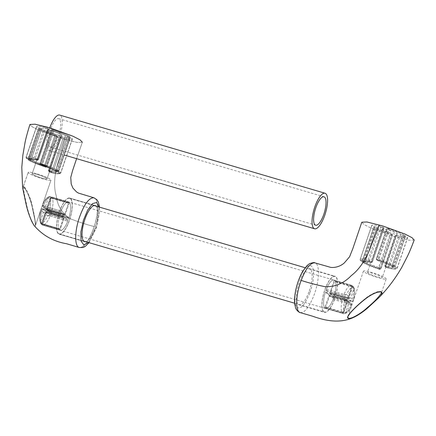 <?xml version="1.0" encoding="UTF-8"?>
<svg xmlns="http://www.w3.org/2000/svg" width="436" height="436" viewBox="0 0 436 436"><rect width="100%" height="100%" fill="white"/><g stroke="black" fill="none" stroke-linecap="round" stroke-linejoin="round"><path stroke-width="0.33" stroke-dasharray="2.18 1.64" d="M61.596 134.937A7.87 0.986 18.9 0 1 61.901 135.383A7.87 0.986 18.9 0 1 54.14 133.77A7.87 0.986 18.9 0 1 47.017 130.288A7.87 0.986 18.9 0 1 53.541 131.492A7.87 0.986 18.9 0 1 61.596 134.937A7.87 0.986 18.9 0 1 61.901 135.383A7.87 0.986 18.9 0 1 54.14 133.77A7.87 0.986 18.9 0 1 47.017 130.288A7.87 0.986 18.9 0 1 53.541 131.492A7.87 0.986 18.9 0 1 61.596 134.937M51.606 129.688L53.879 130.865A13.418 1.684 18.9 0 1 65.389 135.607L70.152 136.893A18.971 2.376 -161.1 0 0 53.159 129.895L51.606 129.688L53.879 130.865A13.418 1.684 18.9 0 1 65.389 135.607L70.152 136.893A18.971 2.376 -161.1 0 0 53.159 129.895L51.535 129.579L40.003 163.565L42.281 164.748L41.949 165.489L40.782 164.95A0.926 0.867 -51.2 0 0 41.06 165.097L40.782 164.95A0.926 0.867 -51.2 0 0 41.06 165.097L41.943 165.478A14.344 1.798 -161.1 0 1 54.244 170.547L56.974 171.452A0.926 0.3 106.4 0 0 57.012 171.468A0.926 0.3 106.4 0 0 57.525 170.781L58.555 170.776A18.971 2.376 -161.1 0 0 41.556 163.773L39.932 163.462L40.521 163.98A0.926 0.867 -51.2 0 0 40.782 164.95L40.265 164.536A0.926 0.867 128.8 0 1 40.003 163.565L51.606 129.688M55.04 134.806A13.418 1.684 18.9 0 1 43.529 130.064L39.796 128.773L38.766 128.778A18.971 2.376 -161.1 0 0 55.759 135.776L57.312 135.988L55.04 134.806A13.418 1.684 18.9 0 1 43.529 130.064L39.796 128.773L38.766 128.778A18.971 2.376 -161.1 0 0 55.759 135.776L57.389 136.092L55.04 134.806L44.368 166.214A14.344 1.798 -161.1 0 1 32.068 161.151L28.82 160.252A0.926 0.785 120.4 0 1 28.356 159.184A18.971 2.376 -161.1 0 0 45.349 166.187L46.974 166.498L44.63 165.211L44.368 166.214L45.251 166.601A0.926 0.867 -51.2 0 0 46.39 165.98L56.8 135.574L46.39 165.98L44.63 165.211L55.04 134.806M64.85 139.476L77.183 142.447L82.333 142.223L77.183 142.447L61.487 138.484L39.393 130.473L32.204 126.794L29.937 124.451L32.204 126.794L39.393 130.473L64.85 139.476L58.724 160.612C55.863 168.569 52.533 183.638 56.228 195.764C57.438 206.037 62.288 213.765 70.774 218.948C79.984 222.431 87.789 224.96 94.181 226.54L93.048 229.859C88.279 241.975 83.685 247.855 79.265 247.506L79.259 247.506C83.685 247.855 88.279 241.975 93.048 229.859L94.181 226.54C98.656 212.833 98.514 198.718 93.914 197.77L93.914 197.77C98.514 198.718 98.656 212.833 94.181 226.54C87.789 224.96 79.984 222.431 70.774 218.948C62.288 213.765 57.438 206.037 56.228 195.764C52.533 183.638 55.863 168.569 58.724 160.612L64.85 139.476M41.763 128.647A13.418 1.684 18.9 0 1 41.763 128.489A13.418 1.684 18.9 0 1 47.976 129.127L48.832 129.214L48.243 128.696L45.715 127.699A18.971 2.376 -161.1 0 0 36.51 126.691A18.971 2.376 -161.1 0 0 36.537 126.99L41.763 128.647A13.418 1.684 18.9 0 1 41.763 128.489A13.418 1.684 18.9 0 1 47.976 129.127L48.832 129.214L48.243 128.696L45.715 127.699A18.971 2.376 -161.1 0 0 36.51 126.691A18.971 2.376 -161.1 0 0 36.537 126.99L41.763 128.669L31.354 159.053L41.763 128.647M67.155 137.024A13.418 1.684 18.9 0 1 67.155 137.182A13.418 1.684 18.9 0 1 60.942 136.544L60.086 136.457L60.675 136.975L63.204 137.972A18.971 2.376 -161.1 0 0 72.409 138.98A18.971 2.376 -161.1 0 0 72.381 138.681L67.155 137.024A13.418 1.684 18.9 0 1 67.155 137.182A13.418 1.684 18.9 0 1 60.942 136.544L60.086 136.457L60.675 136.975L63.204 137.972A18.971 2.376 -161.1 0 0 72.409 138.98A18.971 2.376 -161.1 0 0 72.381 138.681L67.155 137.002L55.557 170.907L67.155 137.024M68.588 201.895L50.952 196.701A14.808 4.807 -73.6 0 0 43.426 205.852L61.062 211.051L43.426 205.852A0.926 0.3 -73.6 0 0 43.338 207.04L60.975 212.234L43.338 207.04A0.926 0.3 -73.6 0 1 43.426 205.852A14.808 4.807 -73.6 0 1 50.952 196.701C48.069 195.868 45.213 198.691 42.385 205.165L42.793 206.757L46.57 209.634L64.201 214.828L46.57 209.634L42.793 206.757L42.554 205.045A12.96 4.207 -73.6 0 1 48.407 197.928L45.235 207.198L42.554 205.045A12.96 4.207 -73.6 0 1 48.407 197.928L45.235 207.198L42.554 205.045C42.139 205.214 42.428 205.487 43.426 205.852C42.428 205.487 42.139 205.214 42.554 205.045L42.793 206.757L45.987 209.329L45.235 207.198L47.115 208.969L45.235 207.198L45.987 209.329L46.603 209.656A0.926 0.3 -73.6 0 1 46.57 209.634L46.603 209.656A0.926 0.3 -73.6 0 1 46.57 209.634L42.793 206.757L42.385 205.165C45.213 198.691 48.069 195.868 50.952 196.701L50.952 196.701C49.791 196.532 48.946 196.941 48.407 197.928L50.947 197.791L48.407 197.928C48.946 196.941 49.791 196.532 50.952 196.701L50.952 196.701A0.926 0.3 -73.6 0 1 50.947 197.791L47.115 208.969A0.926 0.3 -73.6 0 1 46.603 209.656A0.926 0.3 -73.6 0 0 47.115 208.969L64.751 214.163A0.926 0.3 -73.6 0 1 64.239 214.85A0.926 0.3 -73.6 0 1 64.201 214.828L60.975 212.234A0.926 0.3 -73.6 0 1 61.062 211.051A14.808 4.807 -73.6 0 1 68.588 201.895L68.588 201.895A0.926 0.3 -73.6 0 1 68.577 202.985L64.751 214.163A0.926 0.3 -73.6 0 1 64.239 214.85A0.926 0.3 -73.6 0 1 64.201 214.828L60.975 212.234A0.926 0.3 -73.6 0 1 61.062 211.051A14.808 4.807 -73.6 0 1 68.588 201.895A14.808 4.807 -73.6 0 1 69.019 217.46A14.808 4.807 -73.6 0 1 60.223 230.306A0.926 0.3 -73.6 0 1 60.228 230.306A0.926 0.3 -73.6 0 1 60.239 229.222L64.065 218.044A0.926 0.3 -73.6 0 1 64.577 217.357A0.926 0.3 -73.6 0 1 64.615 217.373L67.842 219.973A0.926 0.3 -73.6 0 1 67.754 221.156A14.808 4.807 -73.6 0 1 60.228 230.312A14.808 4.807 -73.6 0 1 59.65 230.001A14.808 4.807 -73.6 0 1 60.086 213.804A14.808 4.807 -73.6 0 1 68.594 201.895L68.588 201.895A0.926 0.3 -73.6 0 1 68.577 202.985L64.751 214.163L47.115 208.969L50.947 197.791L68.577 202.985L50.947 197.791A0.926 0.3 -73.6 0 0 50.952 196.701L333.949 280.07A0.926 0.3 -73.6 0 1 333.938 281.16L330.112 292.338A0.926 0.3 -73.6 0 1 329.6 293.025A0.926 0.3 -73.6 0 1 329.562 293.003L326.335 290.409A0.926 0.3 -73.6 0 1 326.422 289.226A14.808 4.807 -73.6 0 1 333.949 280.07A14.808 4.807 -73.6 0 1 334.379 295.635A14.808 4.807 -73.6 0 1 325.583 308.481L325.588 308.481A0.926 0.3 -73.6 0 1 325.599 307.396L329.425 296.218A0.926 0.3 -73.6 0 1 329.938 295.532A0.926 0.3 -73.6 0 1 329.97 295.548L333.202 298.148A0.926 0.3 -73.6 0 1 333.115 299.33A14.808 4.807 -73.6 0 1 325.588 308.481A14.808 4.807 -73.6 0 1 325.011 308.176A14.808 4.807 -73.6 0 1 325.447 291.978A14.808 4.807 -73.6 0 1 333.954 280.07L351.585 285.264C352.577 285.733 352.849 286.468 352.397 287.482L349.22 296.758C348.909 297.902 348.239 298.382 347.198 298.202L343.966 295.603L346.544 294.6A12.96 4.207 -73.6 0 1 352.397 287.482C352.849 287.095 352.571 286.719 351.574 286.354A0.926 0.3 106.4 0 0 351.585 285.264L333.949 280.07M41.524 224.251L40.553 223.483L40.276 221.69L43.447 212.414L45.927 212.441L63.563 217.64A0.926 0.3 106.4 0 0 63.607 216.567L60.381 213.972A0.926 0.3 106.4 0 0 60.342 213.951A0.926 0.3 106.4 0 0 59.792 214.757A14.808 4.807 106.4 0 0 59.154 229.45A0.926 0.3 106.4 0 0 59.225 229.5A0.926 0.3 106.4 0 0 59.737 228.818L63.563 217.64A0.926 0.3 106.4 0 0 63.607 216.567L60.381 213.972A0.926 0.3 106.4 0 0 60.342 213.951A0.926 0.3 106.4 0 0 59.792 214.757A14.808 4.807 106.4 0 0 59.154 229.45A0.926 0.3 106.4 0 0 59.225 229.5A0.926 0.3 106.4 0 0 59.737 228.818L63.563 217.64L45.927 212.441L43.447 212.414L45.976 211.373L42.744 208.779C41.638 208.642 40.979 209.133 40.766 210.261A12.96 4.207 106.4 0 0 40.276 221.69L43.447 212.414L45.976 211.373A0.926 0.3 -73.6 0 1 45.927 212.441L42.101 223.619L40.276 221.69L40.553 223.477L39.474 218.038L40.766 210.261A12.96 4.207 106.4 0 0 40.276 221.69L42.101 223.619A0.926 0.3 -73.6 0 1 41.589 224.306L41.589 224.306A0.926 0.3 -73.6 0 1 41.524 224.251L41.589 224.306A0.926 0.3 -73.6 0 1 41.524 224.251L59.154 229.45L41.524 224.251A14.808 4.807 106.4 0 1 42.156 209.558C41.098 209.373 40.635 209.607 40.766 210.261C40.635 209.607 41.098 209.373 42.156 209.558A0.926 0.3 -73.6 0 1 42.706 208.757L42.706 208.757A0.926 0.3 -73.6 0 1 42.744 208.779C41.638 208.642 40.979 209.133 40.766 210.261L40.761 209.912C40.87 209.138 41.524 208.757 42.706 208.757L42.706 208.757A0.926 0.3 -73.6 0 1 42.744 208.779L60.381 213.972L42.744 208.779L45.976 211.373L63.607 216.567L45.976 211.373A0.926 0.3 -73.6 0 1 45.927 212.441L42.101 223.619L59.737 228.818L42.101 223.619A0.926 0.3 -73.6 0 1 41.589 224.306L59.225 229.5L41.589 224.306L40.553 223.483L39.474 218.038L40.761 209.912C40.87 209.138 41.524 208.757 42.706 208.757A0.926 0.3 -73.6 0 0 42.156 209.558L59.792 214.757L42.156 209.558A14.808 4.807 106.4 0 0 41.524 224.251M60.228 230.306L42.592 225.112C41.605 224.535 41.273 223.881 41.589 223.145L44.979 213.237C44.826 212.752 45.48 212.392 46.941 212.163L64.577 217.357L46.941 212.163A0.926 0.3 -73.6 0 0 46.429 212.844L64.065 218.044L46.429 212.844A0.926 0.3 -73.6 0 1 46.941 212.163A0.926 0.3 -73.6 0 1 46.979 212.179L50.205 214.774L47.633 215.776A12.96 4.207 -73.6 0 1 41.78 222.9L44.957 213.624L47.633 215.776A12.96 4.207 -73.6 0 1 41.78 222.9L44.957 213.624L47.633 215.776L50.118 215.962L47.633 215.776L50.205 214.774A0.926 0.3 -73.6 0 1 50.118 215.962A14.808 4.807 -73.6 0 1 42.592 225.112C41.6 224.649 41.327 223.908 41.78 222.9C41.327 223.287 41.6 223.663 42.603 224.022C41.6 223.663 41.327 223.287 41.78 222.9L41.589 223.139L41.78 222.9C41.327 223.908 41.6 224.649 42.592 225.112L42.592 225.112A0.926 0.3 -73.6 0 1 42.603 224.022L46.429 212.844L44.979 213.237L44.957 213.624C45.262 212.479 45.938 212 46.979 212.179C45.938 212 45.262 212.479 44.957 213.624L44.979 213.237C44.826 212.752 45.48 212.392 46.941 212.163L46.941 212.163A0.926 0.3 -73.6 0 1 46.979 212.179L50.205 214.774L67.842 219.973A0.926 0.3 -73.6 0 1 67.754 221.156A14.808 4.807 -73.6 0 1 60.228 230.312A0.926 0.3 -73.6 0 1 60.228 230.306A0.926 0.3 -73.6 0 1 60.239 229.222L64.065 218.044A0.926 0.3 -73.6 0 1 64.577 217.357A0.926 0.3 -73.6 0 1 64.615 217.373L67.842 219.973L50.205 214.774A0.926 0.3 -73.6 0 1 50.118 215.962L67.754 221.156L50.118 215.962A14.808 4.807 -73.6 0 1 42.592 225.112L60.228 230.312L42.592 225.112A0.926 0.3 -73.6 0 1 42.603 224.022L60.239 229.222L42.603 224.022L46.429 212.844L44.979 213.237L41.589 223.145C41.273 223.881 41.605 224.535 42.592 225.112L343.225 313.68C344.386 313.849 345.23 313.44 345.77 312.454L348.942 303.178L347.056 301.412L329.425 296.218M50.805 213.041L50.216 212.73L49.421 210.566A12.96 4.207 106.4 0 0 49.917 199.138L46.739 208.413L47.017 210.157L50.216 212.73L49.421 210.566A12.96 4.207 106.4 0 0 49.917 199.138L46.57 208.593L47.617 209.373L65.253 214.567A0.926 0.3 106.4 0 0 65.209 215.635L68.436 218.234A0.926 0.3 106.4 0 0 68.474 218.251A0.926 0.3 106.4 0 0 69.024 217.45A14.808 4.807 106.4 0 0 69.662 202.756A0.926 0.3 106.4 0 0 69.591 202.702A0.926 0.3 106.4 0 0 69.079 203.389L65.253 214.567A0.926 0.3 106.4 0 0 65.209 215.635L68.436 218.234A0.926 0.3 106.4 0 0 68.474 218.251A0.926 0.3 106.4 0 0 69.024 217.45A14.808 4.807 106.4 0 0 69.662 202.756A0.926 0.3 106.4 0 0 69.591 202.702A0.926 0.3 106.4 0 0 69.079 203.389L65.253 214.567L47.617 209.373L46.57 208.593L49.917 199.138C50.211 197.96 50.914 197.432 52.026 197.563C50.914 197.432 50.211 197.96 49.917 199.138C49.878 198.315 50.385 197.999 51.448 198.195C50.385 197.999 49.878 198.315 49.917 199.138L49.96 198.685C50.047 197.879 50.712 197.492 51.96 197.508L51.96 197.508A0.926 0.3 -73.6 0 1 52.026 197.563L69.662 202.756L52.026 197.563A14.808 4.807 106.4 0 1 51.388 212.256L49.421 210.566L51.388 212.256A0.926 0.3 -73.6 0 1 50.838 213.057L50.838 213.057A0.926 0.3 -73.6 0 1 50.805 213.041L68.436 218.234L50.805 213.041A0.926 0.3 -73.6 0 0 50.838 213.057L50.838 213.057A0.926 0.3 -73.6 0 0 51.388 212.256L69.024 217.45L51.388 212.256A14.808 4.807 106.4 0 0 52.026 197.563A0.926 0.3 -73.6 0 0 51.96 197.508L51.96 197.508A0.926 0.3 -73.6 0 0 51.448 198.195L47.617 209.373A0.926 0.3 -73.6 0 0 47.573 210.441L65.209 215.635L47.573 210.441L50.805 213.041M34.008 225.385C37.6 229.44 34.139 215.509 32.21 206.762C30.733 197.563 22.007 181.376 22.601 187.709C22.007 181.376 30.733 197.563 32.21 206.762C34.139 215.509 37.6 229.44 34.008 225.385M59.312 212.005A18.786 6.099 -73.6 0 1 69.716 198.08A18.786 6.099 -73.6 0 1 70.261 217.826A18.786 6.099 -73.6 0 1 59.1 234.127A18.786 6.099 -73.6 0 1 59.312 212.005A18.786 6.099 -73.6 0 1 69.716 198.08A18.786 6.099 -73.6 0 1 70.261 217.826A18.786 6.099 -73.6 0 1 59.1 234.127A18.786 6.099 -73.6 0 1 59.312 212.005M96.171 206.163A18.786 6.099 -73.6 0 1 95.789 225.347A18.786 6.099 -73.6 0 1 85.707 241.675A18.786 6.099 -73.6 0 0 95.789 225.347A18.786 6.099 -73.6 0 0 96.171 206.163M88.535 242.509L96.863 225.635L98.994 206.996L96.863 225.635L88.535 242.509M26.465 203.895L26.269 203.018C24.465 195.284 23.49 189.796 23.348 186.554C24.53 184.69 30.58 197.301 31.992 204.871C34.27 214.201 35.409 221.128 35.398 225.657C33.567 227.543 27.888 212.005 26.465 203.895L26.269 203.018C24.465 195.284 23.49 189.796 23.348 186.554C24.53 184.69 30.58 197.301 31.992 204.871C34.27 214.201 35.409 221.128 35.398 225.657C33.567 227.543 27.888 212.005 26.465 203.895M46.723 178.379A7.87 0.986 18.9 0 1 47.028 178.82A7.87 0.986 18.9 0 1 39.267 177.207A7.87 0.986 18.9 0 1 32.144 173.724A7.87 0.986 18.9 0 1 38.668 174.929A7.87 0.986 18.9 0 1 46.723 178.379A7.87 0.986 18.9 0 1 47.028 178.82A7.87 0.986 18.9 0 1 39.267 177.207A7.87 0.986 18.9 0 1 32.144 173.724A7.87 0.986 18.9 0 1 38.668 174.929A7.87 0.986 18.9 0 1 46.723 178.379M36.324 173.648A12.034 1.51 -161.1 0 0 28.204 172.378A12.034 1.51 -161.1 0 0 39.098 177.703A12.034 1.51 -161.1 0 0 50.968 180.172A12.034 1.51 -161.1 0 0 36.324 173.648A12.034 1.51 -161.1 0 0 28.204 172.378A12.034 1.51 -161.1 0 0 39.098 177.703A12.034 1.51 -161.1 0 0 50.968 180.172A12.034 1.51 -161.1 0 0 36.324 173.648M382.546 229.489A7.87 0.986 18.9 0 1 382.241 229.047A7.87 0.986 18.9 0 1 390.007 230.66A7.87 0.986 18.9 0 1 397.131 234.143A7.87 0.986 18.9 0 1 390.607 232.938A7.87 0.986 18.9 0 1 382.546 229.489M392.542 234.742L390.264 233.565A13.418 1.684 18.9 0 1 378.753 228.824L375.02 227.527L373.99 227.538A18.971 2.376 -161.1 0 0 390.988 234.535L392.613 234.846L380.939 268.625L378.666 267.442L378.41 268.451A14.344 1.798 -161.1 0 1 366.104 263.382L363.373 262.483A0.926 0.3 -73.6 0 1 363.422 261.409L362.392 261.42A18.971 2.376 -161.1 0 0 379.391 268.418L380.939 268.625A0.926 0.867 -51.2 0 1 379.805 269.246L378.41 268.451M389.108 229.625A13.418 1.684 18.9 0 1 400.619 234.366L404.352 235.658L405.382 235.653A18.971 2.376 -161.1 0 0 388.383 228.649L386.759 228.339L389.108 229.625L378.361 260.761A14.344 1.798 -161.1 0 1 390.661 265.829L393.91 266.728A0.926 0.785 -59.6 0 0 394.972 266.058A18.971 2.376 -161.1 0 0 377.974 259.055L376.421 258.848L378.699 260.03A13.418 1.684 -161.1 0 1 390.209 264.772L395.19 266.26L405.382 235.653M414.2 240.002L409.023 240.209L393.354 236.252L371.249 228.235L364.055 224.551L361.809 222.207M402.384 235.783A13.418 1.684 18.9 0 1 402.384 235.941A13.418 1.684 18.9 0 1 396.171 235.304L395.31 235.211L395.899 235.734L398.433 236.732A18.971 2.376 -161.1 0 0 407.638 237.74A18.971 2.376 -161.1 0 0 407.606 237.44L402.379 235.762L391.959 266.739A0.926 0.916 163.6 0 1 391.969 266.189L393.223 266.363A0.926 0.3 106.4 0 0 393.174 267.432L392.547 267.344A0.926 0.916 163.6 0 1 391.959 266.739L391.975 266.347A13.418 1.684 -161.1 0 0 391.969 266.189L402.379 235.762M376.993 227.401A13.418 1.684 18.9 0 1 376.987 227.249A13.418 1.684 18.9 0 1 383.206 227.886L384.062 227.974L383.473 227.456L380.939 226.458A18.971 2.376 -161.1 0 0 371.734 225.445A18.971 2.376 -161.1 0 0 371.766 225.75L376.993 227.423L365.39 261.306L364.142 261.11L375.739 227.227M333.796 296.409L351.432 301.603C352.539 301.739 353.198 301.243 353.405 300.121A12.96 4.207 106.4 0 0 353.901 288.692L350.729 297.968L353.405 300.121C353.542 300.775 353.078 301.009 352.016 300.818A14.808 4.807 106.4 0 0 352.653 286.125L353.623 286.899L353.901 288.692L352.075 286.757L348.25 297.935L350.729 297.968L348.201 299.009L351.432 301.603A0.926 0.3 106.4 0 0 351.465 301.625L351.465 301.625A0.926 0.3 106.4 0 0 352.016 300.818L334.385 295.624A14.808 4.807 106.4 0 0 335.022 280.931A0.926 0.3 106.4 0 0 334.952 280.877A0.926 0.3 106.4 0 0 334.439 281.563L330.613 292.741A0.926 0.3 106.4 0 0 330.57 293.81L333.796 296.409A0.926 0.3 106.4 0 0 333.834 296.425A0.926 0.3 106.4 0 0 334.385 295.624M333.834 296.425L351.465 301.625C352.675 301.625 353.324 301.238 353.416 300.469L353.405 300.121M333.115 299.33L350.751 304.524A0.926 0.3 106.4 0 0 350.838 303.342L351.383 303.62L351.792 305.216C349.078 309.838 348.904 313.577 343.225 313.68L343.219 313.68A14.808 4.807 -73.6 0 0 350.751 304.524C351.748 304.895 352.037 305.162 351.623 305.331A12.96 4.207 -73.6 0 1 345.77 312.454L343.23 312.59A0.926 0.3 106.4 0 0 343.219 313.68L325.588 308.481M351.792 305.216L351.383 303.62L347.606 300.742L350.838 303.342L333.202 298.148M351.623 305.331L348.942 303.178L348.19 301.053M328.924 295.815A0.926 0.3 106.4 0 0 328.967 294.741L325.741 292.147A0.926 0.3 106.4 0 0 325.703 292.125A0.926 0.3 106.4 0 0 325.152 292.932A14.808 4.807 106.4 0 0 324.515 307.62A0.926 0.3 106.4 0 0 324.58 307.674A0.926 0.3 106.4 0 0 325.093 306.988L328.924 295.815L346.555 301.009A0.926 0.3 106.4 0 0 346.604 299.935L343.372 297.341L343.955 297.652L344.756 299.815A12.96 4.207 106.4 0 0 344.26 311.244L347.438 301.968L342.789 298.126A14.808 4.807 106.4 0 0 342.151 312.819C343.257 312.944 343.966 312.421 344.26 311.244C344.298 312.067 343.786 312.383 342.729 312.187L346.555 301.009L347.606 301.788L347.16 300.224C347.699 301.009 347.852 301.527 347.606 301.788L344.26 311.244M328.967 294.741L347.16 300.224M326.335 290.409L343.966 295.603A0.926 0.3 106.4 0 1 344.058 294.42L346.544 294.6L349.22 296.758L349.198 297.145L347.748 297.532L330.112 292.338M329.562 293.003L347.198 298.202A0.926 0.3 106.4 0 0 347.236 298.219C348.729 297.973 349.383 297.614 349.198 297.145L352.397 287.482M300.257 312.612C304.66 312.988 309.244 307.157 314.018 295.118C319.55 280.61 319.991 263.829 314.917 262.875M334.864 298.371A18.786 6.099 106.4 0 0 335.077 276.255A18.786 6.099 106.4 0 0 323.915 292.556A18.786 6.099 106.4 0 0 324.46 312.301A18.786 6.099 106.4 0 0 334.864 298.371M309.337 290.856A18.786 6.099 106.4 0 0 309.549 268.734A18.786 6.099 106.4 0 0 298.388 285.035A18.786 6.099 106.4 0 0 298.933 304.78A18.786 6.099 106.4 0 0 309.337 290.856M309.74 293.074C304.829 305.124 300.48 309.838 296.693 307.227C293.651 304.121 294.611 291.352 298.736 280.441C303.652 268.396 308.001 263.676 311.789 266.292C314.83 269.394 313.865 282.163 309.74 293.074M386.198 278.931A12.034 1.51 -161.1 0 0 375.303 273.606A12.034 1.51 -161.1 0 0 363.433 271.132A12.034 1.51 -161.1 0 0 378.077 277.656A12.034 1.51 -161.1 0 0 386.198 278.931L381.347 293.096C382.383 288.479 370.115 294.038 364.251 299.472C356.708 305.522 351.242 311.239 347.857 316.618M367.679 272.931A7.87 0.986 18.9 0 1 367.374 272.484A7.87 0.986 18.9 0 1 375.134 274.097A7.87 0.986 18.9 0 1 382.258 277.579A7.87 0.986 18.9 0 1 375.734 276.375A7.87 0.986 18.9 0 1 367.679 272.931M323.817 311.653A18.514 6.011 106.4 0 0 324.537 312.034A18.514 6.011 106.4 0 0 335.535 295.973A18.514 6.011 106.4 0 0 335.001 276.522A18.514 6.011 106.4 0 0 324.362 291.406A18.514 6.011 106.4 0 0 323.817 311.653M58.457 233.478A18.514 6.011 106.4 0 0 59.176 233.86A18.514 6.011 106.4 0 0 70.174 217.798A18.514 6.011 106.4 0 0 69.64 198.347A18.514 6.011 106.4 0 0 59.002 213.231A18.514 6.011 106.4 0 0 58.457 233.478M46.739 208.413L47.017 210.157L47.573 210.441A0.926 0.3 -73.6 0 1 47.617 209.373L51.448 198.195L69.079 203.389L51.448 198.195A0.926 0.3 -73.6 0 1 51.96 197.508L69.591 202.702L51.96 197.508C50.712 197.492 50.047 197.879 49.96 198.685L46.57 208.593L49.421 210.566L46.739 208.413M49.764 127.873A18.514 6.011 106.4 0 0 49.23 150.594A18.514 6.011 106.4 0 0 59.481 136.871A18.514 6.011 106.4 0 0 59.688 115.077M58.479 136.065A14.808 4.807 -73.6 0 1 50.276 147.041A14.808 4.807 -73.6 0 1 49.846 131.476A14.808 4.807 -73.6 0 1 58.642 118.63A14.808 4.807 -73.6 0 1 58.479 136.065M48.559 170.443L60.157 136.561L48.559 170.443L49.072 170.858L60.675 136.975L49.072 170.858L51.606 171.855A18.971 2.376 -161.1 0 0 60.811 172.863A18.971 2.376 -161.1 0 0 60.778 172.563L56.805 171.081L55.552 170.885L55.541 171.457A0.926 0.916 163.6 0 1 55.557 170.907A13.418 1.684 -161.1 0 1 55.557 171.065A13.418 1.684 -161.1 0 0 55.557 170.907A0.926 0.916 163.6 0 0 56.135 172.062A0.926 0.916 163.6 0 1 55.541 171.457L55.552 170.885L56.805 171.081L68.403 137.198L56.805 171.081A0.926 0.3 -73.6 0 0 56.756 172.149L56.135 172.062A14.344 1.798 -161.1 0 1 49.491 171.55L49.099 171.561L49.617 171.975L50.881 172.471A18.05 2.262 -161.1 0 0 59.607 173.147A0.926 0.91 -23.9 0 0 60.778 172.563L72.381 138.681L60.778 172.563L58.528 171.588L70.131 137.711L58.528 171.588L56.805 171.081A0.926 0.3 -73.6 0 0 56.756 172.149L56.135 172.062A14.344 1.798 -161.1 0 1 49.491 171.55L49.099 171.561L49.617 171.975L50.881 172.471A18.05 2.262 -161.1 0 0 59.607 173.147L58.484 172.661A0.926 0.3 -73.6 0 1 58.528 171.588A0.926 0.3 -73.6 0 0 58.484 172.661L59.607 173.147A0.926 0.91 -23.9 0 0 60.778 172.563A18.971 2.376 -161.1 0 1 60.811 172.863C59.939 174.307 56.647 174.182 50.947 172.498A0.926 0.48 -75.5 0 1 50.881 172.471A0.926 0.48 -75.5 0 0 50.947 172.498L49.333 171.828A0.926 0.867 -51.2 0 0 49.617 171.975A0.926 0.867 -51.2 0 1 49.333 171.828L48.816 171.413A0.926 0.867 -51.2 0 0 49.099 171.561A0.926 0.867 -51.2 0 1 48.559 170.443L49.072 170.858A0.926 0.867 -51.2 0 0 49.333 171.828L48.816 171.413A0.926 0.867 -51.2 0 1 48.559 170.443L48.559 170.443M49.344 170.427L48.483 170.34L48.816 171.413L48.483 170.34L49.344 170.427L60.942 136.544L49.344 170.427A13.418 1.684 -161.1 0 0 55.557 171.065A13.418 1.684 -161.1 0 1 49.344 170.427A0.926 0.501 104.2 0 0 49.491 171.55A0.926 0.501 104.2 0 1 49.344 170.427M43.447 212.414L40.766 210.261L43.447 212.414M36.82 160.148A14.344 1.798 -161.1 0 0 30.182 159.631A0.926 0.916 -16.4 0 0 31.354 159.053L31.354 159.053A13.418 1.684 -161.1 0 1 31.354 158.895A13.418 1.684 -161.1 0 0 31.354 159.053A0.926 0.916 -16.4 0 1 30.182 159.631L29.555 159.543L30.182 159.631A14.344 1.798 -161.1 0 1 36.82 160.148L37.213 160.137L36.7 159.723L35.43 159.227A18.05 2.262 -161.1 0 0 26.705 158.551L29.555 159.543A0.926 0.3 -73.6 0 0 29.594 159.565A0.926 0.3 -73.6 0 1 29.555 159.543L27.833 159.036A0.926 0.3 -73.6 0 0 27.866 159.058A0.926 0.3 -73.6 0 1 27.833 159.036L26.705 158.551A0.926 0.91 -23.9 0 1 26.155 158.055A0.926 0.91 -23.9 0 0 26.705 158.551A18.05 2.262 -161.1 0 1 35.43 159.227A0.926 0.48 104.5 0 1 35.305 158.105A18.971 2.376 -161.1 0 0 26.1 157.096A18.971 2.376 -161.1 0 0 26.127 157.396L31.354 159.075C30.482 159.821 29.893 159.985 29.594 159.565L26.155 158.055A0.926 0.91 -23.9 0 1 26.127 157.396L36.537 126.99L26.127 157.396L28.378 158.372A0.926 0.3 -73.6 0 1 27.866 159.058L26.155 158.055A0.926 0.91 -23.9 0 1 26.127 157.396A18.971 2.376 -161.1 0 1 26.1 157.096L26.155 158.055L26.1 157.096A18.971 2.376 -161.1 0 1 35.305 158.105L45.715 127.699L35.305 158.105A0.926 0.48 104.5 0 0 35.43 159.227L36.7 159.723A0.926 0.867 -51.2 0 0 37.834 159.102L35.305 158.105L37.834 159.102L48.243 128.696L37.834 159.102L38.352 159.516L48.761 129.111L38.352 159.516L37.834 159.102A0.926 0.867 -51.2 0 1 36.7 159.723L37.213 160.137A0.926 0.867 -51.2 0 0 38.352 159.516L38.352 159.516A0.926 0.867 -51.2 0 1 37.213 160.137L36.82 160.148A0.926 0.501 104.2 0 0 36.891 160.175A0.926 0.501 104.2 0 0 37.567 159.532A13.418 1.684 -161.1 0 0 31.354 158.895L31.043 159.26L36.891 160.175A0.926 0.501 104.2 0 0 37.567 159.532L38.422 159.62L37.567 159.532L47.976 129.127L37.567 159.532A13.418 1.684 -161.1 0 0 31.354 158.895L31.043 159.26L36.891 160.175C37.213 160.541 37.725 160.355 38.422 159.62L48.832 129.214L38.422 159.62C37.725 160.355 37.213 160.541 36.891 160.175A0.926 0.501 104.2 0 1 36.82 160.148M29.381 159.178L28.133 158.982L28.356 159.184L38.766 128.778L28.356 159.184A18.971 2.376 -161.1 0 0 45.349 166.187L55.759 135.776L45.349 166.187L46.974 166.498L57.312 135.988L46.903 166.394L46.39 165.98A0.926 0.867 -51.2 0 1 45.251 166.601L44.368 166.214A14.344 1.798 -161.1 0 1 32.068 161.151L28.82 160.252A18.05 2.262 -161.1 0 0 44.99 166.912L45.349 166.187L45.001 166.923C45.535 167.419 46.194 167.277 46.974 166.498L57.389 136.092L46.974 166.498C46.194 167.277 45.535 167.419 45.001 166.923L45.769 167.015A0.926 0.867 -51.2 0 0 46.903 166.394A0.926 0.867 -51.2 0 1 45.769 167.015L45.251 166.601L45.769 167.015L44.99 166.912A18.05 2.262 -161.1 0 1 28.82 160.252A0.926 0.785 120.4 0 1 28.356 159.184L28.651 160.181C32.433 162.312 37.883 164.563 45.001 166.923C37.883 164.563 32.433 162.312 28.651 160.181L28.133 158.982L29.381 159.178A0.926 0.3 106.4 0 0 29.337 160.246A0.926 0.3 106.4 0 1 29.381 159.178L39.796 128.773L29.381 159.178L31.109 159.685A0.926 0.3 106.4 0 0 31.06 160.759A0.926 0.3 106.4 0 1 31.109 159.685L41.518 129.279L31.109 159.685L29.381 159.178M33.12 160.47L31.109 159.685L33.12 160.47A0.926 0.768 119.8 0 1 32.068 161.151A0.926 0.768 119.8 0 0 33.12 160.47A13.418 1.684 -161.1 0 0 44.63 165.211A13.418 1.684 -161.1 0 1 33.12 160.47L43.529 130.064L33.12 160.47M30.106 158.878A0.926 0.3 -73.6 0 1 29.594 159.565L27.866 159.058A0.926 0.3 -73.6 0 0 28.378 158.372L38.788 127.966L28.378 158.372L30.106 158.878L40.515 128.473L30.106 158.878L31.354 159.075C30.482 159.821 29.893 159.985 29.594 159.565A0.926 0.3 -73.6 0 0 30.106 158.878M55.797 170.274L57.525 170.781L69.128 136.899L57.525 170.781L58.773 170.977L70.152 136.893L58.555 170.776A18.971 2.376 -161.1 0 0 41.556 163.773L53.159 129.895L41.556 163.773L40.003 163.565A0.926 0.867 128.8 0 0 40.548 164.683L41.06 165.097L40.548 164.683A0.926 0.867 128.8 0 1 40.265 164.536L39.932 163.462L40.782 164.95A0.926 0.867 -51.2 0 1 40.521 163.98L52.118 130.102L40.521 163.98L42.281 164.748L53.879 130.865L41.949 165.489A14.344 1.798 -161.1 0 1 54.244 170.547L57.492 171.446A0.926 0.785 -59.6 0 0 58.555 170.776A0.926 0.785 -59.6 0 1 57.492 171.446A18.05 2.262 -161.1 0 0 41.322 164.786L41.556 163.773L41.322 164.786L40.548 164.683L41.322 164.786A18.05 2.262 -161.1 0 1 57.492 171.446L56.974 171.452A0.926 0.3 106.4 0 0 57.012 171.468A0.926 0.3 106.4 0 0 57.525 170.781L55.797 170.274A0.926 0.3 -73.6 0 1 55.285 170.961A0.926 0.3 -73.6 0 1 55.252 170.939A0.926 0.3 -73.6 0 0 55.285 170.961L54.086 170.481A0.926 0.768 -60.2 0 0 54.244 170.547A0.926 0.768 -60.2 0 1 54.086 170.481C51.285 168.928 47.241 167.266 41.949 165.489C47.241 167.266 51.285 168.928 54.086 170.481A0.926 0.768 -60.2 0 1 53.792 169.49L55.797 170.274L67.4 136.392L55.797 170.274A0.926 0.3 -73.6 0 1 55.285 170.961L54.086 170.481A0.926 0.768 -60.2 0 1 53.792 169.49A13.418 1.684 -161.1 0 0 42.281 164.748A13.418 1.684 -161.1 0 1 53.792 169.49L65.389 135.607L53.792 169.49L55.797 170.274M51.606 171.855A0.926 0.48 -75.5 0 1 50.947 172.498L49.333 171.828A0.926 0.867 -51.2 0 1 49.072 170.858L51.606 171.855L63.204 137.972L51.606 171.855A18.971 2.376 -161.1 0 0 60.811 172.863C59.939 174.307 56.647 174.182 50.947 172.498A0.926 0.48 -75.5 0 0 51.606 171.855M46.979 212.179L64.615 217.373L46.979 212.179M383.206 227.886L371.603 261.764L372.458 261.856L383.991 227.87M376.987 227.249L365.39 261.126A13.418 1.684 -161.1 0 1 371.603 261.764A0.926 0.501 -75.8 0 1 370.927 262.407A0.926 0.501 -75.8 0 1 370.856 262.379L371.249 262.368A0.926 0.867 128.8 0 0 372.388 261.747L371.87 261.333L383.473 227.456M330.613 292.741L348.25 297.935A0.926 0.3 106.4 0 0 348.201 299.009L330.57 293.81M335.022 280.931L352.653 286.125A0.926 0.3 106.4 0 0 352.588 286.07L352.588 286.07A0.926 0.3 106.4 0 0 352.075 286.757L334.439 281.563M325.599 307.396L343.23 312.59L347.056 301.412A0.926 0.3 106.4 0 1 347.574 300.726L347.574 300.726A0.926 0.3 106.4 0 1 347.606 300.742L329.97 295.548M325.741 292.147L343.372 297.341A0.926 0.3 106.4 0 0 343.339 297.319L343.339 297.319A0.926 0.3 106.4 0 0 342.789 298.126L325.152 292.932M324.515 307.62L342.151 312.819A0.926 0.3 106.4 0 0 342.216 312.874L342.216 312.874A0.926 0.3 106.4 0 0 342.729 312.187L325.093 306.988M326.422 289.226L344.058 294.42A14.808 4.807 -73.6 0 1 351.585 285.264C352.566 285.727 352.898 286.381 352.588 287.237M329.6 293.025L347.236 298.219A0.926 0.3 106.4 0 0 347.748 297.532L351.574 286.354L333.938 281.16M385.909 266.832A0.926 0.501 -75.8 0 1 385.756 265.709L384.901 265.622L385.489 266.14L388.024 267.137A0.926 0.48 -75.5 0 1 387.364 267.78A0.926 0.48 -75.5 0 1 387.299 267.753L386.034 267.257L385.517 266.843L385.909 266.832A14.344 1.798 -161.1 0 0 392.547 267.344M387.299 267.753A18.05 2.262 -161.1 0 0 396.024 268.429L393.174 267.432M384.062 227.974L372.458 261.856C371.761 262.586 371.249 262.772 370.927 262.407L365.079 261.491L365.39 261.126A13.418 1.684 -161.1 0 0 365.39 261.284A0.926 0.916 -16.4 0 1 364.218 261.867A14.344 1.798 -161.1 0 1 370.856 262.379M404.352 235.658L393.942 266.064A0.926 0.3 -73.6 0 1 393.43 266.75A0.926 0.3 -73.6 0 1 393.392 266.734M393.91 266.728A18.05 2.262 -161.1 0 0 377.74 260.069L388.383 228.649M402.624 235.151L392.215 265.557A0.926 0.3 -73.6 0 1 391.702 266.243A0.926 0.3 -73.6 0 1 391.67 266.222M377.74 260.069L376.966 259.965A0.926 0.867 128.8 0 1 376.421 258.848L386.83 228.442M400.619 234.366L390.209 264.772A0.926 0.768 -60.2 0 0 390.661 265.829M376.966 259.965L377.478 260.379A0.926 0.867 128.8 0 1 376.938 259.262L387.348 228.856M377.478 260.379L378.361 260.761M396.171 235.304L385.756 265.709A13.418 1.684 -161.1 0 0 391.975 266.347L402.384 235.941M398.433 236.732L388.024 267.137A18.971 2.376 -161.1 0 0 397.229 268.145A18.971 2.376 -161.1 0 0 397.196 267.846L393.223 266.363L403.632 235.958M405.355 236.465L394.945 266.87A0.926 0.3 106.4 0 0 394.902 267.944M385.517 266.843A0.926 0.867 128.8 0 1 384.972 265.726L395.387 235.32M407.606 237.44L397.196 267.846A0.926 0.91 156.1 0 1 396.024 268.429M386.034 267.257A0.926 0.867 128.8 0 1 385.489 266.14L395.899 235.734M366.104 263.382A0.926 0.768 119.8 0 0 367.156 262.706L363.422 261.409L375.02 227.527M376.748 228.039L365.145 261.916A0.926 0.3 106.4 0 0 365.101 262.99M363.373 262.483L362.861 262.483A0.926 0.785 120.4 0 1 362.392 261.42L373.99 227.538M362.861 262.483A18.05 2.262 -161.1 0 0 379.026 269.143L390.988 234.535M378.753 228.824L367.156 262.706A13.418 1.684 -161.1 0 0 378.666 267.442L390.264 233.565M379.026 269.143L379.805 269.246M392.024 234.328L380.426 268.211A0.926 0.867 128.8 0 1 379.287 268.832M371.249 262.368L370.736 261.954A0.926 0.867 128.8 0 0 371.87 261.333L369.341 260.341A18.971 2.376 -161.1 0 0 360.136 259.327A18.971 2.376 -161.1 0 0 360.163 259.627L364.142 261.11A0.926 0.3 106.4 0 1 363.629 261.796L361.902 261.289A0.926 0.3 106.4 0 0 362.414 260.603L374.017 226.72M380.939 226.458L369.341 260.341A0.926 0.48 104.5 0 0 369.466 261.458A18.05 2.262 -161.1 0 0 360.741 260.783A0.926 0.91 156.1 0 1 360.163 259.627L371.766 225.75M360.741 260.783L361.869 261.268A0.926 0.3 106.4 0 0 361.902 261.289L360.196 260.287L360.136 259.327L371.734 225.445M370.736 261.954L369.466 261.458M361.869 261.268L363.591 261.78A0.926 0.3 106.4 0 0 363.629 261.796C363.929 262.216 364.518 262.052 365.39 261.306L376.993 227.423M363.591 261.78L364.218 261.867M60.086 136.457L48.483 170.34L60.086 136.457M50.222 212.73L68.474 218.251L50.838 213.057L47.023 210.163L50.216 212.73M47.017 210.157C46.472 209.373 46.325 208.849 46.57 208.593C46.325 208.849 46.472 209.373 47.017 210.157M76.605 158.66L82.333 142.223L76.605 158.66M95.244 205.601L69.716 198.08L95.244 205.601M84.628 241.648L59.1 234.127L84.628 241.648M89.048 242.661L96.4 227.799L99.506 212.833L99.512 207.144L99.506 212.833L96.4 227.799L89.048 242.661M23.348 186.554L26.165 190.505C28.852 195.66 30.869 201.203 32.215 207.138L35.06 220.987L35.398 225.657L50.968 180.172L35.398 225.657L35.06 220.987L32.215 207.138C30.869 201.203 28.852 195.66 26.165 190.505L23.266 186.559L28.204 172.378L23.348 186.554M47.017 130.288L32.144 173.724L47.017 130.288M61.901 135.383L47.028 178.82L61.901 135.383M67.155 137.182L55.557 171.065L67.155 137.182M57.012 171.468L55.285 170.961L57.012 171.468C57.585 171.904 58.168 171.74 58.773 170.977L70.376 137.095L58.773 170.977C58.168 171.74 57.585 171.904 57.012 171.468M72.409 138.98L60.811 172.863L72.409 138.98M51.535 129.579L39.932 163.462L51.535 129.579M64.239 214.85L46.603 209.656L64.239 214.85M41.763 128.489L31.354 158.895L41.763 128.489M36.51 126.691L26.1 157.096L36.51 126.691M41.763 128.669L31.354 159.075L41.763 128.669M38.542 128.576L28.133 158.982L38.542 128.576M60.342 213.951L42.706 208.757L60.342 213.951M353.416 300.469L353.416 300.469C355.127 293.82 354.757 290.349 354.463 289.21L353.623 286.904M334.952 280.877L352.588 286.07L353.623 286.899M348.179 301.047L329.938 295.532M325.703 292.125L343.339 297.319L347.149 300.219M324.58 307.674L342.216 312.874C343.421 312.885 344.086 312.498 344.211 311.696L344.211 311.696M298.933 304.78L324.46 312.301M309.549 268.734L335.077 276.255M382.241 229.047L367.374 272.484M397.131 234.143L382.258 277.579M363.433 271.132L347.863 316.607M405.6 235.854L395.19 266.26C394.357 267.017 393.773 267.181 393.43 266.75L390.503 265.764C387.702 264.211 383.653 262.548 378.366 260.772L376.682 259.818L376.35 258.744L386.759 228.339M395.31 235.211L384.901 265.622L385.233 266.696L387.364 267.78C393.065 269.464 396.351 269.59 397.229 268.145L407.638 237.74M373.772 227.33L362.169 261.213L362.687 262.412C366.469 264.548 371.919 266.794 379.037 269.154C379.571 269.65 380.23 269.508 381.015 268.729L392.613 234.846M59.176 233.86L83.701 241.086M294.665 303.233L324.537 312.034M69.64 198.347L94.165 205.569M305.129 267.72L335.001 276.522M49.23 150.594L64.239 155.014M50.276 147.041L315.637 225.216M58.642 118.63L324.002 196.805"/><path stroke-width="0.65" d="M47.431 127.187L72.905 136.196L80.099 139.88L82.333 142.223L80.099 139.88L72.905 136.196L50.789 128.173L35.071 124.211L29.937 124.451C27.413 132.609 25.773 138.697 25.015 142.725L22.852 155.238L21.8 167.271L22.601 187.714L26.029 203.874C27.893 212.365 30.553 219.531 34.003 225.385L31.866 221.624C29.386 216.12 27.441 210.217 26.018 203.912L22.601 187.709L26.029 203.874C27.893 212.365 30.553 219.531 34.003 225.385L31.866 221.624C29.386 216.12 27.441 210.217 26.018 203.912L22.601 187.714L21.8 167.271L22.852 155.238L25.015 142.725C25.773 138.697 27.413 132.609 29.937 124.451L35.071 124.211L47.431 127.187M79.259 247.506C74.654 246.574 74.496 232.448 78.971 218.73C83.903 204.615 88.879 197.628 93.914 197.77L78.54 193.115L76.583 191.971L72.877 188.069L71.199 183.899L70.763 177.436L72.561 170.71L76.605 158.66L72.561 170.71L70.763 177.436L71.199 183.899L72.877 188.069L76.583 191.971L78.54 193.115L93.914 197.77C88.879 197.628 83.903 204.615 78.971 218.73C74.496 232.448 74.654 246.574 79.259 247.506L66.539 243.735C53.317 241.446 42.472 235.331 34.003 225.385C42.472 235.331 53.317 241.446 66.539 243.735L79.259 247.506L82.535 247.566L85.62 246.089L89.048 242.661L85.62 246.089L84.246 246.929L82.535 247.566L79.265 247.506M84.84 219.526A18.786 6.099 -73.6 0 1 95.244 205.601A18.786 6.099 -73.6 0 1 96.171 206.163A18.786 6.099 -73.6 0 0 95.244 205.601A18.786 6.099 -73.6 0 0 84.84 219.526A18.786 6.099 -73.6 0 0 84.628 241.648A18.786 6.099 -73.6 0 1 84.84 219.526M85.707 241.675A18.786 6.099 -73.6 0 1 84.628 241.648A18.786 6.099 -73.6 0 0 85.707 241.675M83.418 220.278L80.873 231.919L81.041 241.081L83.876 244.994L88.535 242.509L83.876 244.994L81.041 241.081L80.873 231.919L83.418 220.278L87.658 210.119L92.487 203.628L96.639 202.478L98.994 206.996L96.639 202.478L92.487 203.628L87.658 210.119L83.418 220.278M353.634 317.381C357.7 315.539 362.365 312.41 367.641 307.996L378.693 297.837C387.364 289.09 395.054 278.936 401.758 267.388L407.317 256.548C409.284 252.564 411.579 247.049 414.2 240.002L411.998 237.669L404.821 233.985L382.655 225.941L366.959 221.984L361.809 222.207L352.833 248.591L349.59 256.766L344.326 262.919C338.897 267.748 332.379 267.704 330.597 267.344L314.917 262.875C310.519 262.516 305.941 268.353 301.178 280.381L300.039 283.694C295.526 297.445 295.63 311.653 300.257 312.612L312.536 316.193C324.128 320.335 339.404 324.095 353.601 317.392C347.285 319.773 345.95 318.514 349.596 313.62C353.28 309.309 357.733 305.015 362.948 300.736C368.011 296.404 373.129 293.461 378.306 291.902C383.097 291.319 383.228 293.297 378.693 297.837L367.641 307.985C363.166 311.871 358.496 314.999 353.634 317.381L353.601 317.392M367.319 307.631L368.022 307.02C374.257 301.816 378.699 297.178 381.342 293.106L381.228 292.087C381.805 291.689 380.448 291.766 377.162 292.322C373.216 293.69 369.292 295.902 365.39 298.96C359.346 303.685 354.196 308.486 349.95 313.37L347.857 316.618C347.203 321.986 361.079 313.588 367.319 307.631M324.842 215.046A18.514 6.011 106.4 0 0 325.049 193.252A18.514 6.011 106.4 0 0 314.056 209.313A18.514 6.011 106.4 0 0 314.59 228.769A18.514 6.011 106.4 0 0 324.842 215.046M325.049 193.252L59.688 115.077A18.514 6.011 106.4 0 0 49.764 127.873M323.834 214.24A14.808 4.807 -73.6 0 1 315.637 225.216A14.808 4.807 -73.6 0 1 315.206 209.651A14.808 4.807 -73.6 0 1 324.002 196.805A14.808 4.807 -73.6 0 1 323.834 214.24M379.298 224.954L371.145 245.517C368.529 253.545 361.885 267.617 351.318 275.557C343.944 283.302 335.175 287.019 325.022 286.703C315.332 284.621 307.385 282.512 301.178 280.381M99.512 207.144L98.383 202.146L96.923 199.743L93.914 197.77L96.923 199.743L98.383 202.146L99.512 207.144M300.257 312.612C299.755 312.895 295.973 310.252 295.445 307.298L294.725 303.838C294.262 299.21 294.796 293.793 296.338 287.586C297.924 281.302 300.104 275.803 302.862 271.072L307.064 265.551L309.511 263.676C312.857 262.543 314.661 262.276 314.917 262.875M83.701 241.086L294.665 303.233M94.165 205.569L305.129 267.72M64.239 155.014L314.59 228.769"/></g></svg>
